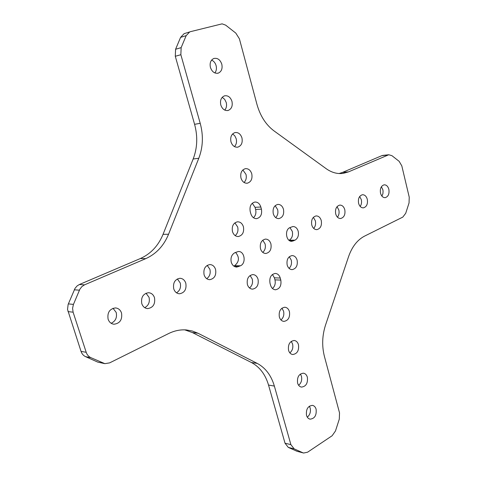 <?xml version="1.0" encoding="UTF-8"?>
<svg xmlns="http://www.w3.org/2000/svg" width="477" height="477" viewBox="0 0 477 477"><rect width="100%" height="100%" fill="white"/><g stroke="black" fill="none" stroke-linecap="round" stroke-linejoin="round"><path stroke-width="0.72" d="M275.157 205.688L277.626 209.582C278.347 212.849 277.703 215.521 275.7 217.601M283.481 209.296C284.268 214.394 282.742 217.5 278.902 218.603C276.231 218.633 274.358 217.017 273.285 213.744C272.492 208.676 273.989 205.569 277.775 204.418C280.506 204.347 282.408 205.975 283.481 209.296M234.869 222.854L237.665 226.945C238.464 230.588 237.647 233.48 235.197 235.614M243.425 226.784C244.26 232.162 242.572 235.405 238.351 236.52C235.543 236.514 233.587 234.863 232.472 231.566C231.625 226.235 233.283 222.98 237.433 221.811C240.307 221.775 242.298 223.433 243.425 226.784M250.073 275.503L252.261 279.027C253.06 282.819 252.142 285.801 249.507 287.959M258.057 279.266C258.844 284.918 257.008 288.215 252.548 289.14C250.067 288.967 248.344 287.41 247.384 284.483C246.585 278.866 248.392 275.563 252.792 274.579C255.332 274.716 257.085 276.278 258.057 279.266M289.283 256.727L291.238 260.09C291.96 263.483 291.238 266.244 289.074 268.354M297.123 260.18C297.869 265.522 296.217 268.67 292.168 269.624C289.777 269.505 288.108 267.979 287.172 265.039C286.421 259.726 288.042 256.572 292.043 255.577C294.488 255.66 296.181 257.198 297.123 260.18M291.232 341.371L292.58 343.989C293.337 347.727 292.425 350.69 289.849 352.885M288.549 350.321C287.858 344.507 289.736 341.222 294.178 340.477C296.259 340.763 297.69 342.17 298.471 344.698C299.151 350.547 297.249 353.815 292.753 354.518C290.726 354.208 289.318 352.807 288.549 350.321M300.379 374.034L301.452 376.281C302.203 380.056 301.261 383.055 298.626 385.279M297.594 383.091C296.95 377.134 298.888 373.831 303.414 373.181C305.328 373.521 306.645 374.868 307.361 377.224C307.999 383.21 306.031 386.501 301.464 387.097C299.598 386.74 298.31 385.404 297.594 383.091M281.913 308.184L283.565 311.171C284.322 314.856 283.451 317.777 280.947 319.948M279.349 317.008C278.616 311.35 280.428 308.088 284.769 307.236C287.029 307.45 288.585 308.923 289.438 311.642C290.153 317.336 288.317 320.592 283.922 321.397C281.716 321.146 280.196 319.685 279.349 317.008M309.352 406.177L310.181 408.062C310.921 411.86 309.961 414.889 307.295 417.148M306.502 415.33C305.894 409.242 307.886 405.921 312.477 405.367C314.236 405.742 315.446 407.03 316.108 409.224C316.704 415.342 314.689 418.651 310.056 419.158C308.339 418.758 307.152 417.488 306.502 415.33M231.262 262.225C230.403 257.842 231.583 254.676 234.809 252.732L238.261 251.522C244.623 250.848 246.502 263.346 240.42 265.796L236.813 267.054C234.153 266.941 232.305 265.331 231.262 262.225M145.998 293.212L149.039 297.32C150.028 302.072 148.585 305.518 144.71 307.659M154.5 297.731C155.419 304.082 153.129 307.707 147.631 308.607C144.811 308.333 142.861 306.669 141.776 303.616C140.852 297.338 143.082 293.701 148.478 292.711C151.394 292.926 153.403 294.601 154.5 297.731M207.197 265.367L209.904 269.308C210.78 273.393 209.719 276.517 206.72 278.681M215.58 269.475C216.439 275.277 214.495 278.675 209.761 279.677C207.042 279.522 205.152 277.894 204.09 274.794C203.226 269.04 205.128 265.635 209.785 264.568C212.581 264.675 214.513 266.309 215.58 269.475M113.013 308.279L116.191 312.435C117.235 317.587 115.553 321.2 111.153 323.281M121.522 312.99C122.458 319.673 119.948 323.424 113.991 324.229C111.153 323.877 109.191 322.196 108.106 319.196C107.146 312.596 109.591 308.834 115.428 307.915C118.379 308.208 120.407 309.901 121.522 312.99M177.355 278.932L180.234 282.962C181.165 287.363 179.93 290.648 176.52 292.812M185.815 283.249C186.698 289.306 184.599 292.812 179.507 293.778C176.728 293.57 174.809 291.918 173.729 288.835C172.835 282.837 174.886 279.319 179.895 278.282C182.751 278.437 184.73 280.094 185.815 283.249M210.429 67.448C212.068 71.932 214.704 73.816 218.317 73.118C221.513 71.592 222.67 68.605 221.793 64.156C220.141 59.619 217.476 57.735 213.791 58.498C210.667 60.066 209.546 63.047 210.429 67.448M214.859 72.945C216.391 70.948 216.802 68.497 216.099 65.599C215.282 62.898 213.785 61.068 211.603 60.102M230.969 141.83C232.323 145.712 234.606 147.482 237.814 147.149C241.428 145.801 242.805 142.712 241.946 137.889C240.581 133.954 238.261 132.177 234.988 132.57C231.44 133.965 230.099 137.048 230.969 141.83M234.481 146.606C236.359 144.549 236.932 141.925 236.193 138.735L234.809 135.862L232.615 133.936M335.695 213.911C336.637 216.975 338.294 218.508 340.656 218.508C344.114 217.494 345.491 214.561 344.788 209.707C343.839 206.607 342.164 205.068 339.755 205.098C336.345 206.147 334.991 209.087 335.695 213.911M337.448 217.19C338.974 215.205 339.433 212.802 338.825 209.975L337.03 206.666M380.515 193.179C381.403 196.196 382.959 197.693 385.177 197.663C388.278 196.679 389.5 193.895 388.856 189.321C387.962 186.274 386.388 184.772 384.134 184.826C381.069 185.839 379.859 188.624 380.515 193.179M381.934 196.13L382.93 193.614L383.073 191.176L382.84 189.715L381.397 186.74M220.785 104.964C222.282 109.138 224.733 110.968 228.149 110.461C231.56 109.018 232.824 105.977 231.953 101.345C230.451 97.111 227.964 95.281 224.482 95.847C221.143 97.338 219.909 100.373 220.785 104.964M224.75 110.104C226.462 108.07 226.957 105.53 226.229 102.483L224.673 99.341L222.199 97.332M240.974 178.064C242.209 181.671 244.319 183.383 247.319 183.204C251.123 181.958 252.607 178.827 251.767 173.819C250.526 170.158 248.374 168.441 245.315 168.673C241.571 169.967 240.128 173.097 240.974 178.064M244.057 182.482C246.096 180.395 246.734 177.694 245.983 174.385L242.841 169.943M311.761 224.983C312.727 228.066 314.432 229.616 316.877 229.634C320.532 228.608 321.999 225.597 321.271 220.583C320.3 217.464 318.57 215.908 316.084 215.92C312.465 216.981 311.028 220.004 311.761 224.983M313.693 228.405C315.452 226.366 316.001 223.826 315.339 220.779L313.365 217.327M358.591 203.321C359.509 206.362 361.113 207.877 363.402 207.859C366.67 206.857 367.97 204.001 367.296 199.297C366.378 196.22 364.75 194.699 362.419 194.741C359.187 195.773 357.911 198.635 358.591 203.321M360.177 206.44C361.488 204.52 361.87 202.248 361.304 199.63L359.688 196.482M260.484 248.708C261.503 251.814 263.304 253.4 265.892 253.472C270.03 252.446 271.705 249.244 270.912 243.878C269.887 240.724 268.056 239.126 265.409 239.096C261.33 240.175 259.685 243.377 260.484 248.708M262.767 252.387C265.075 250.258 265.85 247.438 265.087 243.908L262.744 240.187M298.197 231.262C297.201 228.119 295.418 226.545 292.86 226.539L289.938 227.607C284.286 229.783 286.128 242.018 291.978 241.279L295.024 240.169C297.91 238.363 298.966 235.394 298.197 231.262M289.014 240.283L289.145 240.223C292.025 238.434 293.075 235.489 292.306 231.381L289.927 227.607M303.515 453.001L296.956 451.266L288.275 447.384L285.013 443.193L290.892 444.647L294.16 448.863L302.853 452.762L303.634 453.031L307.605 452.19L332.129 435.745L335.474 430.969L339.302 419.104L339.523 412.867L324.432 356.474C321.784 346.016 322.166 335.51 325.564 324.962L348.598 256.554C352.098 246.645 357.434 239.83 364.595 236.103L402.797 217.107L405.706 213.297L409.045 202.963L409.236 197.186L401.819 165.901L399.16 161.345L391.939 155.681L388.773 154.757L348.526 171.869L343.279 173.354C337.418 174.165 331.712 172.608 326.161 168.679L274.096 130.954C265.969 124.879 260.251 116.018 256.954 104.38L239.394 38.792L235.799 33.092L225.633 25.132L222.085 23.85L190.496 31.661L189.691 31.935L186.173 35.65L181.147 47.634L180.855 54.712L200.215 123.322C203.5 135.528 203.023 147.178 198.79 158.275L193.167 158.996C197.389 147.983 197.86 136.422 194.586 124.318L200.215 123.322M253.484 217.733C255.66 215.628 256.376 212.861 255.612 209.439L255.034 207.328L252.279 203.22M255.612 209.439L261.42 209.147L260.841 207.018C259.709 203.601 257.705 201.944 254.843 202.039C250.932 203.232 249.393 206.404 250.222 211.544L250.813 213.684C251.928 217.029 253.883 218.681 256.674 218.639L256.161 218.663M272.421 274.466L274.4 277.817L274.961 279.856C275.724 283.469 274.895 286.349 272.474 288.502M104.403 363.569L97.737 362.103L85.604 356.671C83.421 355.645 81.901 353.886 81.036 351.394L67.531 309.436L68.139 304.427L75.044 288.329L77.161 285.878L79.379 284.519L140.363 258.54C150.762 253.853 158.316 245.792 163.039 234.35L193.167 158.996M180.855 54.712L175.292 56.28L194.586 124.318M175.292 56.28L175.584 49.262L180.592 37.367L184.098 33.67L184.903 33.402M339.093 173.539L342.552 172.4L348.526 171.869M387.902 155.013L381.892 155.639L342.552 172.4M381.892 155.639L383.162 155.347M285.013 443.193L268.527 385.046C265.397 374.463 259.697 366.956 251.427 362.52L257.222 363.396C265.51 367.862 271.228 375.423 274.364 386.078L268.527 385.046M81.036 351.394L86.206 352.306C87.07 354.822 88.603 356.593 90.797 357.631L104.874 363.659L109.632 362.878L168.619 333.548C174.457 330.692 180.354 329.488 186.322 329.941L192.326 331.014L197.997 333.238L192.38 332.558L251.427 362.52M192.38 332.558L184.742 329.857M235.537 252.399C239.645 257.234 239.359 261.652 234.672 265.659L233.796 266.071M261.42 209.147C262.237 214.334 260.657 217.5 256.674 218.639M163.039 234.35L168.56 234.237C163.82 245.774 156.229 253.901 145.795 258.629L140.363 258.54M79.379 284.519L84.536 284.841L145.795 258.629M84.536 284.841L81.907 286.57L79.897 289.169L73.446 304.398L72.576 308.279L73.1 312.179L67.996 311.612M86.206 352.306L73.1 312.179M197.997 333.238L257.222 363.396M290.892 444.647L274.364 386.078M168.56 234.237L198.79 158.275M270.566 285.21L269.994 283.141C269.231 277.644 270.96 274.412 275.181 273.446C277.626 273.577 279.319 275.11 280.249 278.043L280.81 280.094C281.567 285.64 279.802 288.865 275.515 289.777C273.136 289.605 271.485 288.084 270.566 285.21M290.052 240.921L293.492 240.891M255.034 207.328L260.841 207.018M289.145 240.223L295.024 240.169M186.173 35.65L180.592 37.367M175.584 49.262L181.147 47.634M238.733 266.589L234.457 266.482M240.42 265.796L234.672 265.659M79.415 290.177L74.281 289.807M68.348 303.897L73.446 304.398M90.797 357.631L85.604 356.671M97.737 362.103L102.984 363.098M294.16 448.863L288.275 447.384M296.956 451.266L302.853 452.762M280.81 280.094L274.961 279.856M280.249 278.043L274.4 277.817M278.902 218.603L278.437 218.621M238.351 236.52L237.826 236.532M252.548 289.14L252.142 289.122M292.168 269.624L291.799 269.612M147.631 308.607L147.095 308.559M209.761 279.677L209.266 279.653M113.991 324.229L113.448 324.163M179.507 293.778L178.988 293.743M217.548 73.303L218.317 73.118M237.158 147.238L237.814 147.149M340.298 218.52L340.656 218.508M384.867 197.681L385.177 197.663M227.434 110.592L228.149 110.461M246.734 183.257L247.319 183.204M316.489 229.646L316.877 229.634M363.069 207.877L363.402 207.859M265.45 253.472L265.892 253.472M291.566 241.284L291.978 241.279M388.773 154.757L382.763 155.389M184.098 33.67L189.691 31.935M340.9 173.562L343.279 173.354M236.813 267.054L236.342 267.042M283.922 321.397L283.618 321.367M275.515 289.777L275.151 289.76"/></g></svg>
